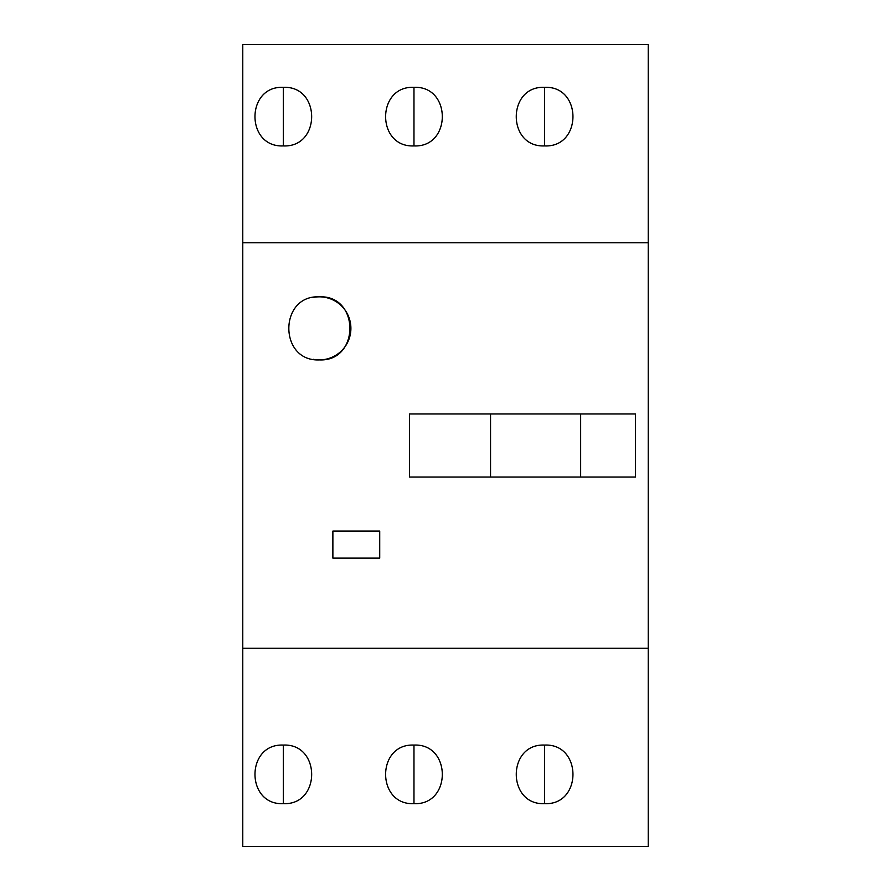 <?xml version="1.0" encoding="UTF-8"?>
<svg xmlns="http://www.w3.org/2000/svg" width="891" height="891" viewBox="0 0 891 891"><rect width="100%" height="100%" fill="white"/><g stroke="black" fill="none" stroke-linecap="round" stroke-linejoin="round"><path stroke-width="1.34" d="M490.551 477.03L490.551 413.97L409.459 413.97L409.459 477.03L635.394 477.03L635.394 413.97L580.654 413.97L580.654 477.03M490.551 413.97L580.654 413.97M242.775 648.225L242.775 44.55L648.225 44.55L648.225 846.45L242.775 846.45L242.775 648.225L648.225 648.225M544.613 87.351L544.613 145.912C582.391 147.694 582.402 85.569 544.613 87.351C506.89 85.547 506.745 147.65 544.613 145.912M413.97 87.351L413.97 145.912C451.748 147.694 451.759 85.569 413.97 87.351C376.247 85.547 376.102 147.65 413.97 145.912M283.316 87.351L283.316 145.912C321.105 147.694 321.105 85.569 283.316 87.351C245.593 85.547 245.459 147.65 283.316 145.912M242.775 242.775L648.225 242.775M313.209 297.438A31.53 31.53 0 0 1 319.357 296.837C278.683 294.899 278.649 361.813 319.357 359.908C359.986 361.835 360.12 294.943 319.357 296.837A31.53 31.53 0 0 1 350.898 328.367A31.53 31.53 0 0 1 313.186 359.296M332.878 531.092L332.878 558.122L379.722 558.122L379.722 531.092L332.878 531.092M544.613 803.649C506.845 805.442 506.812 743.317 544.613 745.088C582.346 743.294 582.458 805.397 544.613 803.649L544.613 745.088M413.97 803.649C376.191 805.442 376.158 743.317 413.97 745.088C451.692 743.294 451.815 805.397 413.97 803.649L413.97 745.088M283.316 803.649C245.548 805.442 245.515 743.317 283.316 745.088C321.05 743.294 321.172 805.397 283.316 803.649L283.316 745.088"/></g></svg>

